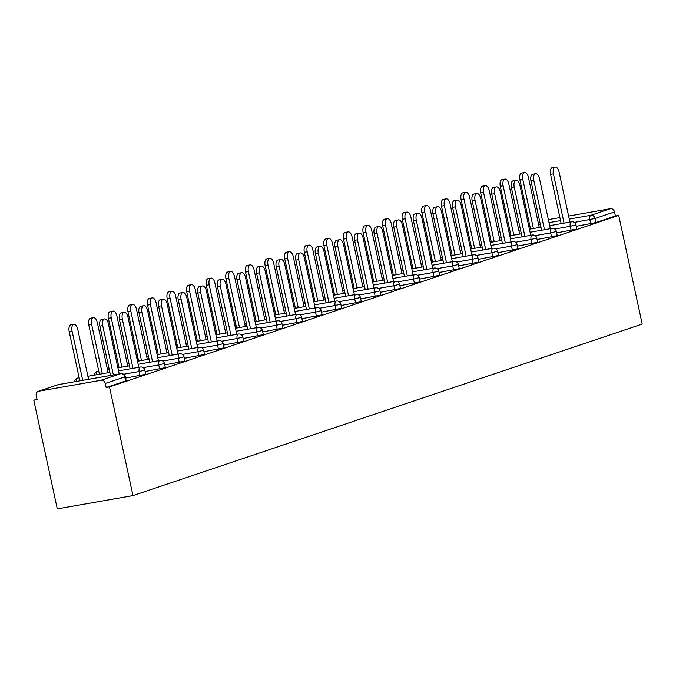 <?xml version="1.0" encoding="UTF-8"?>
<svg xmlns="http://www.w3.org/2000/svg" width="676" height="676" viewBox="0 0 676 676"><rect width="100%" height="100%" fill="white"/><g stroke="black" fill="none" stroke-linecap="round" stroke-linejoin="round"><path stroke-width="1.01" d="M37.003 399.153L33.8 400.234L57.291 508.901L132.969 495.601L642.2 324.066L618.709 215.399L109.478 386.934L132.969 495.601M38.718 391.218L101.163 380.242L120.632 373.684L58.195 384.661L38.718 391.218A3.895 3.346 -108.6 0 0 38.295 391.328A3.895 3.346 -108.6 0 0 36.234 395.604L37.112 399.651L33.8 400.234M125.263 376.659A3.895 3.895 0 0 0 120.776 373.651A3.895 1.969 -100 0 0 120.632 373.684A3.895 3.346 -108.6 0 1 124.764 376.904L125.263 376.659L126.133 380.715L125.635 380.96L124.764 376.904L105.287 383.461L106.166 387.517L109.478 386.934M125.635 380.96L106.166 387.517M105.287 383.461A3.895 3.346 -108.6 0 0 101.163 380.242M569.26 219.075L590.917 215.264L610.386 208.707L568.609 216.05M559.897 217.588L548.354 219.615M571.135 230.355L570.265 226.299L575.952 224.846L576.831 228.894L576.332 229.139L556.669 232.899M618.709 215.399L615.397 215.982L595.928 222.539L576.265 226.299M531.944 243.554L531.074 239.507L536.761 238.045L537.64 242.101L537.141 242.338L517.478 246.098M492.753 256.762L491.883 252.706L497.57 251.244L498.449 255.3L497.95 255.545L478.287 259.297M453.562 269.961L452.692 265.905L458.379 264.451L459.257 268.499L458.759 268.744L439.096 272.504M414.371 283.16L413.501 279.112L419.188 277.65L420.066 281.706L419.568 281.943L399.905 285.703M375.18 296.358L374.31 292.311L379.996 290.849L380.875 294.905L380.377 295.15L360.714 298.902M335.989 309.566L335.119 305.51L340.805 304.056L341.684 308.104L341.186 308.349L321.531 312.109M296.798 322.765L295.927 318.709L301.614 317.255L302.493 321.311L301.995 321.548L282.34 325.308M257.607 335.964L256.736 331.916L262.423 330.454L263.302 334.51L262.803 334.747L243.149 338.507M218.424 349.171L217.545 345.115L223.232 343.661L224.111 347.709L223.612 347.954L203.958 351.714M179.233 362.37L178.354 358.314L184.041 356.86L184.92 360.908L184.421 361.153L164.767 364.913M140.042 375.569L139.163 371.521L144.85 370.059L145.729 374.115L145.23 374.352L125.575 378.112M159.637 368.969L158.759 364.922L164.445 363.46L165.324 367.516L164.826 367.752L145.171 371.513M198.828 355.77L197.95 351.714L203.637 350.261L204.515 354.308L204.017 354.554L184.362 358.314M238.011 342.571L237.141 338.515L242.828 337.054L243.706 341.11L243.208 341.355L223.553 345.106M277.202 329.364L276.332 325.317L282.019 323.855L282.898 327.911L282.399 328.147L262.744 331.908M316.393 316.165L315.523 312.109L321.21 310.656L322.089 314.703L321.59 314.948L301.935 318.709M355.584 302.966L354.714 298.91L360.401 297.448L361.28 301.504L360.781 301.75L341.126 305.51M394.776 289.759L393.905 285.711L399.592 284.25L400.471 288.306L399.972 288.542L380.309 292.302M433.967 276.56L433.096 272.504L438.783 271.051L439.662 275.098L439.163 275.343L419.5 279.103M473.158 263.361L472.287 259.305L477.974 257.852L478.853 261.899L478.355 262.144L458.691 265.905M512.349 250.154L511.478 246.106L517.165 244.644L518.044 248.7L517.546 248.937L497.882 252.697M551.54 236.955L550.67 232.899L556.356 231.445L557.235 235.501L556.737 235.738L537.074 239.498M615.397 215.982L614.518 211.926L595.049 218.483L595.928 222.539M610.386 208.707A3.895 3.346 71.4 0 1 614.518 211.926M119.221 373.921L108.371 323.719A5.847 2.958 80 0 0 104.535 318.92A5.847 2.958 80 0 0 102.718 325.621L99.845 326.128A5.847 2.958 -100 0 1 101.662 319.418L104.535 318.92M110.509 375.45L99.845 326.128M113.382 374.952L102.718 325.621M72.053 331.012L69.18 331.519A5.847 2.958 -100 0 1 70.997 324.81L73.861 324.311A5.847 2.958 80 0 0 72.053 331.012L82.717 380.343M88.556 379.312L77.698 329.111A5.847 2.958 80 0 0 73.861 324.311M69.18 331.519L79.844 380.841M138.817 367.321L127.967 317.12A5.847 2.958 80 0 0 124.13 312.312A5.847 2.958 80 0 0 122.314 319.021L119.441 319.528A5.847 2.958 -100 0 1 121.257 312.819L124.13 312.312M130.105 368.851L119.441 319.528M132.978 368.344L122.314 319.021M158.412 360.722L147.562 310.521A5.847 2.958 80 0 0 143.726 305.713A5.847 2.958 80 0 0 141.909 312.422L139.036 312.929A5.847 2.958 -100 0 1 140.853 306.22L143.726 305.713M149.7 362.251L139.036 312.929M152.573 361.745L141.909 312.422M178.008 354.123L167.158 303.921A5.847 2.958 80 0 0 163.322 299.113A5.847 2.958 80 0 0 161.505 305.822L158.632 306.329A5.847 2.958 -100 0 1 160.449 299.62L163.322 299.113M169.296 355.652L158.632 306.329M172.169 355.145L161.505 305.822M197.603 347.515L186.753 297.313A5.847 2.958 80 0 0 182.909 292.514A5.847 2.958 80 0 0 181.1 299.223L178.227 299.721A5.847 2.958 -100 0 1 180.044 293.021L182.909 292.514M188.891 349.053L178.227 299.721M191.764 348.546L181.1 299.223M217.199 340.915L206.349 290.714A5.847 2.958 80 0 0 202.504 285.914A5.847 2.958 80 0 0 200.696 292.623L197.823 293.122A5.847 2.958 -100 0 1 199.64 286.413L202.504 285.914M208.487 342.445L197.823 293.122M211.36 341.946L200.696 292.623M91.649 324.412L88.776 324.919A5.847 2.958 -100 0 1 90.592 318.21L93.457 317.703A5.847 2.958 80 0 0 91.649 324.412L102.313 373.735M108.152 372.713L97.293 322.511A5.847 2.958 80 0 0 93.457 317.703M88.776 324.919L99.44 374.242M111.236 317.813L108.371 318.32A5.847 2.958 -100 0 1 110.188 311.611L113.053 311.104A5.847 2.958 80 0 0 111.236 317.813L121.908 367.136M127.747 366.113L116.889 315.912A5.847 2.958 80 0 0 113.053 311.104M108.371 318.32L119.035 367.643M130.831 311.214L127.967 311.72A5.847 2.958 -100 0 1 129.784 305.011L132.648 304.504A5.847 2.958 80 0 0 130.831 311.214L141.504 360.536M147.343 359.514L136.484 309.312A5.847 2.958 80 0 0 132.648 304.504M127.967 311.72L138.631 361.043M150.427 304.614L147.562 305.113A5.847 2.958 -100 0 1 149.379 298.412L152.244 297.905A5.847 2.958 80 0 0 150.427 304.614L161.091 353.937M166.938 352.906L156.08 302.704A5.847 2.958 80 0 0 152.244 297.905M147.562 305.113L158.226 354.444M170.022 298.015L167.158 298.513A5.847 2.958 -100 0 1 168.975 291.804L171.839 291.305A5.847 2.958 80 0 0 170.022 298.015L180.686 347.337M186.534 346.306L175.675 296.105A5.847 2.958 80 0 0 171.839 291.305M167.158 298.513L177.822 347.836M236.794 334.316L225.945 284.114A5.847 2.958 80 0 0 222.1 279.315A5.847 2.958 80 0 0 220.291 286.016L217.418 286.523A5.847 2.958 -100 0 1 219.235 279.813L222.1 279.315M228.082 335.845L217.418 286.523M230.955 335.347L220.291 286.016M189.618 291.407L186.753 291.914A5.847 2.958 -100 0 1 188.57 285.204L191.435 284.706A5.847 2.958 80 0 0 189.618 291.407L200.282 340.738M206.129 339.707L195.271 289.505A5.847 2.958 80 0 0 191.435 284.706M186.753 291.914L197.417 341.236M256.39 327.716L245.54 277.515A5.847 2.958 80 0 0 241.695 272.707A5.847 2.958 80 0 0 239.887 279.416L237.014 279.923A5.847 2.958 -100 0 1 238.831 273.214L241.695 272.707M247.678 329.246L237.014 279.923M250.551 328.739L239.887 279.416M209.214 284.807L206.349 285.314A5.847 2.958 -100 0 1 208.166 278.605L211.03 278.098A5.847 2.958 80 0 0 209.214 284.807L219.877 334.13M225.725 333.107L214.867 282.906A5.847 2.958 80 0 0 211.03 278.098M206.349 285.314L217.013 334.637M275.985 321.117L265.136 270.915A5.847 2.958 80 0 0 261.291 266.107A5.847 2.958 80 0 0 259.483 272.817L256.61 273.324A5.847 2.958 -100 0 1 258.426 266.614L261.291 266.107M267.274 322.646L256.61 273.324M270.147 322.139L259.483 272.817M228.809 278.208L225.945 278.715A5.847 2.958 -100 0 1 227.761 272.005L230.626 271.498A5.847 2.958 80 0 0 228.809 278.208L239.473 327.53M245.32 326.508L234.462 276.307A5.847 2.958 80 0 0 230.626 271.498M225.945 278.715L236.608 328.037M295.581 314.517L284.731 264.316A5.847 2.958 80 0 0 280.886 259.508A5.847 2.958 80 0 0 279.078 266.217L276.205 266.724A5.847 2.958 -100 0 1 278.022 260.015L280.886 259.508M286.869 316.047L276.205 266.724M289.742 315.54L279.078 266.217M248.405 271.608L245.54 272.115A5.847 2.958 -100 0 1 247.357 265.406L250.221 264.899A5.847 2.958 80 0 0 248.405 271.608L259.069 320.931M264.916 319.909L254.058 269.707A5.847 2.958 80 0 0 250.221 264.899M245.54 272.115L256.204 321.438M315.177 307.91L304.327 257.708A5.847 2.958 80 0 0 300.482 252.909A5.847 2.958 80 0 0 298.674 259.618L295.801 260.116A5.847 2.958 -100 0 1 297.617 253.415L300.482 252.909M306.465 309.447L295.801 260.116M309.338 308.94L298.674 259.618M268 265.009L265.136 265.507A5.847 2.958 -100 0 1 266.952 258.807L269.817 258.3A5.847 2.958 80 0 0 268 265.009L278.664 314.332M284.511 313.301L273.653 263.099A5.847 2.958 80 0 0 269.817 258.3M265.136 265.507L275.8 314.839M334.772 301.31L323.922 251.109A5.847 2.958 80 0 0 320.078 246.309A5.847 2.958 80 0 0 318.269 253.018L315.396 253.517A5.847 2.958 -100 0 1 317.213 246.816L320.078 246.309M326.06 302.84L315.396 253.517M328.933 302.341L318.269 253.018M287.596 258.409L284.731 258.908A5.847 2.958 -100 0 1 286.548 252.207L289.412 251.7A5.847 2.958 80 0 0 287.596 258.409L298.26 307.732M304.107 306.701L293.249 256.5A5.847 2.958 80 0 0 289.412 251.7M284.731 258.908L295.395 308.231M354.368 294.711L343.518 244.509A5.847 2.958 80 0 0 339.673 239.71A5.847 2.958 80 0 0 337.865 246.419L334.992 246.917A5.847 2.958 -100 0 1 336.809 240.208L339.673 239.71M345.656 296.24L334.992 246.917M348.529 295.742L337.865 246.419M307.191 251.81L304.327 252.309A5.847 2.958 -100 0 1 306.144 245.599L309.008 245.101A5.847 2.958 80 0 0 307.191 251.81L317.855 301.133M323.703 300.102L312.844 249.9A5.847 2.958 80 0 0 309.008 245.101M304.327 252.309L314.991 301.631M373.963 288.111L363.113 237.91A5.847 2.958 80 0 0 359.269 233.11A5.847 2.958 80 0 0 357.46 239.811L354.587 240.318A5.847 2.958 -100 0 1 356.404 233.609L359.269 233.11M365.251 289.641L354.587 240.318M368.124 289.142L357.46 239.811M326.787 245.202L323.922 245.709A5.847 2.958 -100 0 1 325.739 239L328.604 238.501A5.847 2.958 80 0 0 326.787 245.202L337.451 294.533M343.298 293.502L332.44 243.301A5.847 2.958 80 0 0 328.604 238.501M323.922 245.709L334.586 295.032M393.559 281.512L382.709 231.31A5.847 2.958 80 0 0 378.864 226.502A5.847 2.958 80 0 0 377.056 233.212L374.183 233.719A5.847 2.958 -100 0 1 376 227.009L378.864 226.502M384.847 283.041L374.183 233.719M387.72 282.534L377.056 233.212M346.382 238.603L343.518 239.11A5.847 2.958 -100 0 1 345.335 232.4L348.199 231.893A5.847 2.958 80 0 0 346.382 238.603L357.046 287.925M362.894 286.903L352.035 236.701A5.847 2.958 80 0 0 348.199 231.893M343.518 239.11L354.182 288.432M413.154 274.912L402.305 224.711A5.847 2.958 80 0 0 398.46 219.903A5.847 2.958 80 0 0 396.651 226.612L393.778 227.119A5.847 2.958 -100 0 1 395.595 220.41L398.46 219.903M404.442 276.442L393.778 227.119M407.315 275.935L396.651 226.612M365.978 232.003L363.113 232.51A5.847 2.958 -100 0 1 364.93 225.801L367.795 225.294A5.847 2.958 80 0 0 365.978 232.003L376.642 281.326M382.489 280.303L371.631 230.102A5.847 2.958 80 0 0 367.795 225.294M363.113 232.51L373.777 281.833M432.75 268.313L421.9 218.111A5.847 2.958 80 0 0 418.055 213.303A5.847 2.958 80 0 0 416.247 220.013L413.374 220.52A5.847 2.958 -100 0 1 415.191 213.81L418.055 213.303M424.038 269.842L413.374 220.52M426.911 269.335L416.247 220.013M385.574 225.404L382.709 225.911A5.847 2.958 -100 0 1 384.526 219.201L387.39 218.694A5.847 2.958 80 0 0 385.574 225.404L396.237 274.726M402.085 273.704L391.227 223.502A5.847 2.958 80 0 0 387.39 218.694M382.709 225.911L393.373 275.233M452.345 261.705L441.487 211.504A5.847 2.958 80 0 0 437.651 206.704A5.847 2.958 80 0 0 435.843 213.413L432.97 213.912A5.847 2.958 -100 0 1 434.786 207.211L437.651 206.704M443.633 263.243L432.97 213.912M446.506 262.736L435.843 213.413M405.169 218.804L402.305 219.303A5.847 2.958 -100 0 1 404.121 212.602L406.986 212.095A5.847 2.958 80 0 0 405.169 218.804L415.833 268.127M421.68 267.096L410.822 216.895A5.847 2.958 80 0 0 406.986 212.095M402.305 219.303L412.968 268.634M471.941 255.105L461.083 204.904A5.847 2.958 80 0 0 457.246 200.104A5.847 2.958 80 0 0 455.438 206.814L452.565 207.312A5.847 2.958 -100 0 1 454.382 200.603L457.246 200.104M463.229 256.635L452.565 207.312M466.102 256.136L455.438 206.814M424.765 212.205L421.9 212.703A5.847 2.958 -100 0 1 423.717 205.994L426.581 205.496A5.847 2.958 80 0 0 424.765 212.205L435.428 261.527M441.276 260.497L430.418 210.295A5.847 2.958 80 0 0 426.581 205.496M421.9 212.703L432.564 262.026M491.537 248.506L480.678 198.305A5.847 2.958 80 0 0 476.842 193.505A5.847 2.958 80 0 0 475.034 200.206L472.161 200.713A5.847 2.958 -100 0 1 473.977 194.004L476.842 193.505M482.825 250.035L472.161 200.713M485.698 249.537L475.034 200.206M444.36 205.597L441.496 206.104A5.847 2.958 -100 0 1 443.312 199.395L446.177 198.896A5.847 2.958 80 0 0 444.36 205.597L455.024 254.928M460.871 253.897L450.013 203.696A5.847 2.958 80 0 0 446.177 198.896M441.496 206.104L452.159 255.427M511.132 241.907L500.274 191.705A5.847 2.958 80 0 0 496.438 186.897A5.847 2.958 80 0 0 494.629 193.606L491.756 194.113A5.847 2.958 -100 0 1 493.573 187.404L496.438 186.897M502.42 243.436L491.756 194.113M505.293 242.929L494.629 193.606M463.956 198.998L461.091 199.504A5.847 2.958 -100 0 1 462.908 192.795L465.772 192.288A5.847 2.958 80 0 0 463.956 198.998L474.62 248.32M480.467 247.298L469.609 197.096A5.847 2.958 80 0 0 465.772 192.288M461.091 199.504L471.755 248.827M530.728 235.307L519.869 185.106A5.847 2.958 80 0 0 516.033 180.298A5.847 2.958 80 0 0 514.216 187.007L511.352 187.514A5.847 2.958 -100 0 1 513.168 180.805L516.033 180.298M522.016 236.837L511.352 187.514M524.889 236.33L514.216 187.007M483.551 192.398L480.687 192.905A5.847 2.958 -100 0 1 482.495 186.196L485.368 185.689A5.847 2.958 80 0 0 483.551 192.398L494.215 241.721M500.063 240.698L489.204 190.497A5.847 2.958 80 0 0 485.368 185.689M480.687 192.905L491.351 242.228M550.323 228.708L539.465 178.506A5.847 2.958 80 0 0 535.629 173.698A5.847 2.958 80 0 0 533.812 180.407L530.947 180.914A5.847 2.958 -100 0 1 532.764 174.205L535.629 173.698M541.611 230.237L530.947 180.914M544.484 229.73L533.812 180.407M503.147 185.799L500.282 186.306A5.847 2.958 -100 0 1 502.091 179.596L504.964 179.089A5.847 2.958 80 0 0 503.147 185.799L513.811 235.121M519.658 234.099L508.8 183.897A5.847 2.958 80 0 0 504.964 179.089M500.282 186.306L510.946 235.628M569.919 222.1L559.06 171.898A5.847 2.958 80 0 0 555.224 167.099A5.847 2.958 80 0 0 553.407 173.808L550.543 174.307A5.847 2.958 -100 0 1 552.36 167.606L555.224 167.099M561.207 223.638L550.543 174.307M564.071 223.131L553.407 173.808M522.742 179.199L519.878 179.698A5.847 2.958 -100 0 1 521.686 172.997L524.559 172.49A5.847 2.958 80 0 0 522.742 179.199L533.406 228.522M539.254 227.491L528.395 177.289A5.847 2.958 80 0 0 524.559 172.49M519.878 179.698L530.542 229.029M121.089 373.642A3.895 1.969 -100 0 0 120.776 373.651L58.339 384.627A3.895 1.969 -100 0 0 58.195 384.661A3.895 3.346 -108.6 0 0 57.773 384.771L38.295 391.328M539.913 222.396L538.265 222.945M529.84 225.784L528.75 226.156M528.759 226.198L529.883 225.995M538.595 224.466L540.301 224.162M549.013 222.632L560.556 220.604M590.731 223.756L589.861 219.7A3.895 1.969 80 0 1 590.917 215.264A3.895 3.346 71.4 0 1 595.049 218.483L574.321 222.429M144.85 370.059A3.895 3.895 0 0 0 140.371 367.051A3.895 1.969 -100 0 0 140.228 367.085A3.895 1.969 80 0 0 139.163 371.521L123.624 374.25M57.773 384.771A3.895 3.895 0 0 1 58.339 384.627A3.895 1.969 -100 0 1 58.491 384.61M79.185 377.8L77.934 378.019A3.895 1.969 -100 0 0 77.782 378.061A3.895 1.969 80 0 0 76.574 381.416M164.445 363.46A3.895 3.895 0 0 0 159.967 360.443A3.895 1.969 -100 0 0 159.823 360.485A3.895 1.969 80 0 0 158.759 364.922L143.219 367.651M184.041 356.86A3.895 3.895 0 0 0 179.562 353.844A3.895 1.969 -100 0 0 179.419 353.886A3.895 1.969 80 0 0 178.354 358.314L162.815 361.052M203.637 350.261A3.895 3.895 0 0 0 199.158 347.244A3.895 1.969 -100 0 0 199.014 347.278A3.895 1.969 80 0 0 197.95 351.714L182.41 354.452M223.232 343.661A3.895 3.895 0 0 0 218.754 340.645A3.895 1.969 -100 0 0 218.61 340.679A3.895 1.969 80 0 0 217.545 345.115L202.006 347.844M242.828 337.054A3.895 3.895 0 0 0 238.349 334.045A3.895 1.969 -100 0 0 238.205 334.079A3.895 1.969 80 0 0 237.141 338.515L221.601 341.245M262.423 330.454A3.895 3.895 0 0 0 257.945 327.446A3.895 1.969 -100 0 0 257.801 327.48A3.895 1.969 80 0 0 256.736 331.916L241.197 334.645M282.019 323.855A3.895 3.895 0 0 0 277.54 320.838A3.895 1.969 -100 0 0 277.397 320.88A3.895 1.969 80 0 0 276.332 325.317L260.792 328.046M301.614 317.255A3.895 3.895 0 0 0 297.136 314.239A3.895 1.969 -100 0 0 296.992 314.281A3.895 1.969 80 0 0 295.927 318.709L280.388 321.446M321.21 310.656A3.895 3.895 0 0 0 316.731 307.639A3.895 1.969 -100 0 0 316.579 307.681A3.895 1.969 80 0 0 315.523 312.109L299.983 314.847M340.805 304.056A3.895 3.895 0 0 0 336.327 301.04A3.895 1.969 -100 0 0 336.175 301.074A3.895 1.969 80 0 0 335.119 305.51L319.579 308.239M360.401 297.448A3.895 3.895 0 0 0 355.922 294.44A3.895 1.969 -100 0 0 355.77 294.474A3.895 1.969 80 0 0 354.714 298.91L339.175 301.64M379.996 290.849A3.895 3.895 0 0 0 375.518 287.841A3.895 1.969 -100 0 0 375.366 287.875A3.895 1.969 80 0 0 374.31 292.311L358.77 295.04M399.592 284.25A3.895 3.895 0 0 0 395.114 281.241A3.895 1.969 -100 0 0 394.961 281.275A3.895 1.969 80 0 0 393.905 285.711L378.366 288.441M419.188 277.65A3.895 3.895 0 0 0 414.709 274.633A3.895 1.969 -100 0 0 414.557 274.676A3.895 1.969 80 0 0 413.501 279.112L397.961 281.841M438.783 271.051A3.895 3.895 0 0 0 434.305 268.034A3.895 1.969 -100 0 0 434.153 268.076A3.895 1.969 80 0 0 433.096 272.504L417.557 275.242M458.379 264.451A3.895 3.895 0 0 0 453.9 261.435A3.895 1.969 -100 0 0 453.748 261.468A3.895 1.969 80 0 0 452.692 265.905L437.152 268.642M477.974 257.852A3.895 3.895 0 0 0 473.496 254.835A3.895 1.969 -100 0 0 473.344 254.869A3.895 1.969 80 0 0 472.287 259.305L456.748 262.035M497.57 251.244A3.895 3.895 0 0 0 493.091 248.236A3.895 1.969 -100 0 0 492.939 248.269A3.895 1.969 80 0 0 491.883 252.706L476.343 255.435M517.165 244.644A3.895 3.895 0 0 0 512.687 241.636A3.895 1.969 -100 0 0 512.535 241.67A3.895 1.969 80 0 0 511.478 246.106L495.939 248.836M536.761 238.045A3.895 3.895 0 0 0 532.282 235.028A3.895 1.969 -100 0 0 532.13 235.071A3.895 1.969 80 0 0 531.074 239.507L515.534 242.236M556.356 231.445A3.895 3.895 0 0 0 551.878 228.429A3.895 1.969 -100 0 0 551.726 228.471A3.895 1.969 80 0 0 550.67 232.899L535.13 235.637M575.952 224.846A3.895 3.895 0 0 0 571.473 221.829A3.895 1.969 -100 0 0 571.321 221.872A3.895 1.969 80 0 0 570.265 226.299L554.726 229.037M118.562 370.879L140.371 367.051A3.895 1.969 -100 0 1 140.684 367.043M74.715 381.746A3.895 3.895 0 0 1 77.934 378.019A3.895 1.969 -100 0 1 78.086 378.011M98.781 371.2L97.53 371.42A3.895 1.969 -100 0 0 97.378 371.462A3.895 1.969 80 0 0 96.169 374.817M138.157 364.279L159.967 360.443A3.895 1.969 -100 0 1 160.28 360.443M94.31 375.146A3.895 3.895 0 0 1 97.53 371.42A3.895 1.969 -100 0 1 97.682 371.411M157.753 357.68L179.562 353.844A3.895 1.969 -100 0 1 179.875 353.835M118.376 364.601L117.252 364.803A3.895 1.969 -100 0 1 117.278 364.803M177.349 351.081L199.158 347.244A3.895 1.969 -100 0 1 199.471 347.236M137.972 358.001L136.848 358.195A3.895 1.969 -100 0 1 136.873 358.204M196.944 344.481L218.754 340.645A3.895 1.969 -100 0 1 219.066 340.636M156.443 351.605A3.895 1.969 -100 0 1 156.469 351.605L157.567 351.402M216.54 337.873L238.349 334.045A3.895 1.969 -100 0 1 238.662 334.037M176.039 345.005A3.895 1.969 -100 0 1 176.064 345.005L177.163 344.802M236.135 331.274L257.945 327.446A3.895 1.969 -100 0 1 258.257 327.438M255.731 324.674L277.54 320.838A3.895 1.969 -100 0 1 277.853 320.838M216.354 331.595L215.23 331.798A3.895 1.969 -100 0 1 215.255 331.806M275.326 318.075L297.136 314.239A3.895 1.969 -100 0 1 297.448 314.239M235.949 324.995L234.825 325.198A3.895 1.969 -100 0 1 234.851 325.198M294.922 311.475L316.731 307.639A3.895 1.969 -100 0 1 317.044 307.631M254.421 318.599A3.895 1.969 -100 0 1 254.446 318.599L255.545 318.396M314.517 304.876L336.327 301.04A3.895 1.969 -100 0 1 336.64 301.031M334.113 298.268L355.922 294.44A3.895 1.969 -100 0 1 356.235 294.432M294.736 305.197L293.612 305.391A3.895 1.969 -100 0 1 293.637 305.4M353.709 291.669L375.518 287.841A3.895 1.969 -100 0 1 375.831 287.832M314.332 298.598L313.208 298.792A3.895 1.969 -100 0 1 313.233 298.8M373.304 285.069L395.114 281.241A3.895 1.969 -100 0 1 395.426 281.233M333.927 291.99L332.803 292.193A3.895 1.969 -100 0 1 332.829 292.201M392.9 278.47L414.709 274.633A3.895 1.969 -100 0 1 415.022 274.633M352.399 285.602A3.895 1.969 -100 0 1 352.424 285.602L353.523 285.39M412.495 271.87L434.305 268.034A3.895 1.969 -100 0 1 434.617 268.026M371.994 278.994A3.895 1.969 -100 0 1 372.02 278.994L373.118 278.791M432.091 265.271L453.9 261.435A3.895 1.969 -100 0 1 454.213 261.426M392.714 272.191L391.59 272.386A3.895 1.969 -100 0 1 391.607 272.394M451.686 258.671L473.496 254.835A3.895 1.969 -100 0 1 473.808 254.827M412.309 265.592L411.185 265.786A3.895 1.969 -100 0 1 411.202 265.795M471.282 252.064L493.091 248.236A3.895 1.969 -100 0 1 493.404 248.227M430.781 259.195A3.895 1.969 -100 0 1 430.798 259.195L431.905 258.993M490.877 245.464L512.687 241.636A3.895 1.969 -100 0 1 513 241.628M510.473 238.865L532.282 235.028A3.895 1.969 -100 0 1 532.587 235.028M469.972 245.996A3.895 1.969 -100 0 1 469.989 245.996L471.096 245.785M530.068 232.265L551.878 228.429A3.895 1.969 -100 0 1 552.182 228.429M490.692 239.186L489.568 239.388A3.895 1.969 -100 0 1 489.585 239.388M549.664 225.666L571.473 221.829A3.895 1.969 -100 0 1 571.778 221.821M510.287 232.586L509.163 232.781A3.895 1.969 -100 0 1 509.18 232.789M528.742 226.122L529.832 225.75M538.257 222.911L539.913 222.362M109.858 372.408L87.897 376.27M129.454 365.809L117.911 367.837M109.199 369.375L107.492 369.671M149.05 359.209L137.507 361.238M128.795 362.767L127.088 363.071M168.645 352.61L157.102 354.638M148.39 356.167L146.684 356.472M188.241 346.011L176.698 348.039M167.986 349.568L166.279 349.872M207.836 339.411L196.293 341.439M187.582 342.969L185.875 343.264M227.432 332.803L215.889 334.84M207.177 336.369L205.47 336.665M196.758 338.194L195.634 338.397M247.027 326.204L235.485 328.232M226.773 329.77L225.066 330.065M266.623 319.604L255.08 321.632M246.368 323.162L244.661 323.466M286.21 313.005L274.676 315.033M265.964 316.562L264.257 316.867M305.805 306.405L294.271 308.433M285.559 309.963L283.852 310.267M275.14 311.797L274.017 311.991M325.401 299.806L313.858 301.834M305.155 303.363L303.448 303.659M344.997 293.207L333.454 295.235M324.75 296.764L323.043 297.06M364.592 286.599L353.049 288.627M344.346 290.165L342.639 290.46M384.188 279.999L372.645 282.027M363.941 283.565L362.235 283.861M403.783 273.4L392.241 275.428M383.537 276.957L381.83 277.261M423.379 266.8L411.836 268.828M403.133 270.358L401.426 270.662M442.974 260.201L431.432 262.229M422.728 263.758L421.021 264.062M462.57 253.601L451.027 255.629M442.324 257.159L440.617 257.455M482.165 246.994L470.623 249.03M461.919 250.559L460.212 250.855M451.5 252.385L450.377 252.587M501.761 240.394L490.218 242.422M481.515 243.96L479.808 244.256M521.357 233.795L509.814 235.823M501.11 237.352L499.403 237.656M540.952 227.195L529.409 229.223M520.706 230.753L518.999 231.057"/></g></svg>
